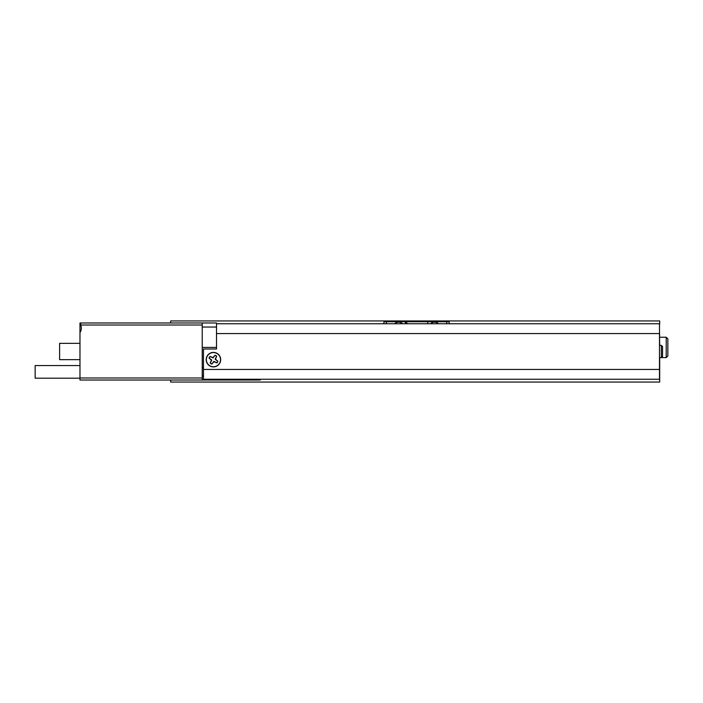<?xml version="1.0" encoding="UTF-8"?>
<svg xmlns="http://www.w3.org/2000/svg" width="703" height="703" viewBox="0 0 703 703"><rect width="100%" height="100%" fill="white"/><g stroke="black" fill="none" stroke-linecap="round" stroke-linejoin="round"><path stroke-width="1.05" d="M170.653 380.024L170.653 382.063L659.695 382.063L659.695 357.616L666.216 357.616L666.216 337.238L659.695 337.238M659.493 335.199L659.695 345.384M659.493 333.16L659.493 324.197M170.653 322.976L170.653 320.937L659.695 320.937L659.695 324.197M666.216 337.238L667.85 338.864L667.85 355.982L666.216 357.616L661.33 357.616L661.33 345.384L659.493 345.384M659.493 333.363L659.695 335.199M661.33 345.384L662.551 346.605L662.551 356.395L661.33 357.616L659.493 357.616M206.199 359.655A7.25 7.25 0 0 0 213.448 366.896A7.25 7.25 0 0 0 220.689 359.655A7.25 7.25 0 0 0 213.448 352.405A7.25 7.25 0 0 0 206.199 359.655M202.236 377.986L202.236 380.024L79.975 380.024L79.975 377.986L202.236 377.986L202.236 325.014L80.687 325.014L80.687 322.976L216.506 322.976L216.506 349.013L203.466 349.013L203.466 379.251L659.493 379.251L659.493 323.749L216.506 323.749M215.048 355.331A4.605 4.605 0 0 1 216.586 356.28L215.144 359.251L217.763 361.245A4.605 4.605 0 0 1 216.814 362.792L213.853 361.351L211.849 363.969A4.605 4.605 0 0 1 210.311 363.02L211.752 360.05L209.125 358.055A4.605 4.605 0 0 1 210.083 356.509L213.044 357.95L215.074 355.208L212.965 357.607L210.004 356.412A4.728 4.728 0 0 0 209.011 358.029L211.401 360.138L210.215 363.099A4.728 4.728 0 0 0 211.823 364.092L213.932 361.694L216.893 362.889A4.728 4.728 0 0 0 217.886 361.28L215.487 359.163L216.682 356.201A4.728 4.728 0 0 0 215.074 355.208M207.411 355.929A7.092 7.092 0 0 1 217.165 353.618A7.092 7.092 0 0 1 219.485 363.372A7.092 7.092 0 0 1 209.722 365.683A7.092 7.092 0 0 1 207.411 355.929M260.312 379.251L260.312 380.024L202.236 380.024M216.506 327.044L202.236 327.044L202.236 347.423L216.506 347.423M257.052 380.024L257.052 379.251M226.322 379.251L226.322 380.024M203.466 375.956L202.236 375.956M80.687 325.014C81.759 327.633 81.53 330.138 79.975 332.545L79.975 377.986M79.975 359.655L59.606 359.655L59.606 343.345L79.975 343.345M202.236 325.014L202.236 322.976L79.975 322.976L79.975 332.545M79.975 322.976L81.39 322.976M438.426 323.749A5.703 5.703 0 0 0 430.526 323.749M402.564 323.749A5.703 5.703 0 0 0 394.664 323.749M446.704 323.749L446.704 321.746L449.147 321.746L449.147 323.749M405.341 323.749L405.341 321.746L386.386 321.746L386.386 323.749M383.943 323.749L383.943 321.746L386.386 321.746M446.704 321.746L427.749 321.746L427.749 323.749M405.341 321.746L427.749 321.746M407.977 323.749L405.341 322.22M79.975 378.196L35.15 378.196L35.15 365.56L79.975 365.56M659.493 333.574L216.506 333.574M659.493 369.435L203.466 369.435M202.236 367.801L203.466 367.801M230.399 379.251L230.399 380.024M667.85 355.982L666.216 357.616"/></g></svg>
